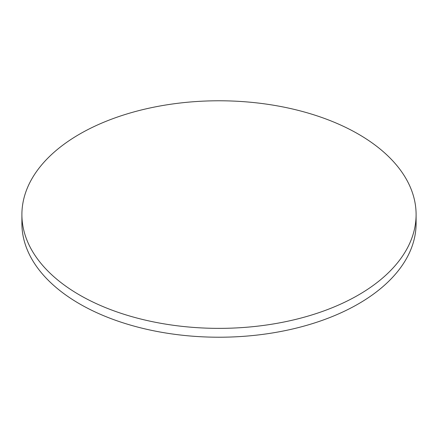 <?xml version="1.0" encoding="UTF-8"?>
<svg xmlns="http://www.w3.org/2000/svg" width="438" height="438" viewBox="0 0 438 438"><rect width="100%" height="100%" fill="white"/><g stroke="black" fill="none" stroke-linecap="round" stroke-linejoin="round"><path stroke-width="0.66" d="M79.628 295.037A197.1 113.792 0 0 0 294.429 319.707A197.1 113.792 0 0 0 416.1 214.576A197.1 113.792 0 0 0 358.372 134.11A197.1 113.792 0 0 0 143.571 109.44A197.1 113.792 0 0 0 21.9 214.576A197.1 113.792 0 0 0 79.628 295.037M21.9 214.576L21.9 223.424A197.1 113.792 0 0 0 79.628 303.89A197.1 113.792 0 0 0 294.429 328.56A197.1 113.792 0 0 0 416.1 223.424L416.1 214.576"/></g></svg>

